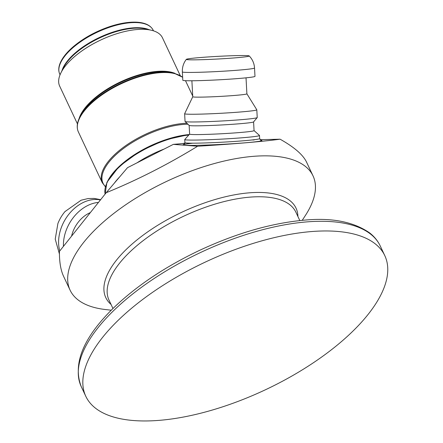 <?xml version="1.0" encoding="UTF-8"?>
<svg xmlns="http://www.w3.org/2000/svg" width="443" height="443" viewBox="0 0 443 443"><rect width="100%" height="100%" fill="white"/><g stroke="black" fill="none" stroke-linecap="round" stroke-linejoin="round"><path stroke-width="0.66" d="M173.357 144.368L197.6 146.251C167.454 164.685 136.987 180.168 106.204 192.711L127.506 167.675L173.357 144.368L184.814 143.388M243.063 55.53A31.492 1.323 176.9 0 1 249.204 55.934A31.492 1.323 176.9 0 1 217.845 59.013A31.492 1.323 176.9 0 1 186.348 59.351A31.492 1.323 176.9 0 1 208.459 56.931A31.492 1.323 176.9 0 1 243.063 55.53M57.911 223.499A31.492 23.363 -59.3 0 1 64.994 211.582A31.492 23.363 -59.3 0 1 65.254 211.283M111.248 310.211L105.34 309.524A134.235 57.335 -25.2 0 1 70.105 290.187A134.235 57.335 -25.2 0 1 83.793 242.243A134.235 57.335 -25.2 0 1 211.15 164.447A134.235 57.335 -25.2 0 1 313.029 175.877A134.235 57.335 -25.2 0 1 305.465 215.353L302.231 220.343M102.654 337.3A165.217 70.564 -25.2 0 1 259.393 241.551A165.217 70.564 -25.2 0 1 384.784 255.617A165.217 70.564 -25.2 0 1 265.34 389.812A165.217 70.564 -25.2 0 1 85.804 396.308A165.217 70.564 -25.2 0 1 102.654 337.3M254.06 130.596L259.46 135.431A37.433 1.573 176.9 0 1 259.498 135.492A37.433 1.573 176.9 0 1 222.209 139.096A37.433 1.573 176.9 0 1 184.748 139.562A37.433 1.573 176.9 0 1 184.775 139.495L189.621 134.102M313.029 175.877L306.512 162.027C302.973 154.718 294.163 147.104 280.081 139.196C262.4 141.572 234.906 143.925 197.6 146.251M280.081 139.196L260.08 139.7M63.432 246.214A36.143 26.807 -59.3 0 1 98.374 202.412M71.655 235.781A27.106 20.107 -59.3 0 1 90.079 212.712M254.985 76.329A36.143 1.517 176.9 0 1 218.98 79.812A36.143 1.517 176.9 0 1 182.809 80.255L182.361 71.921A36.143 1.517 176.9 0 0 218.526 71.473A36.143 1.517 176.9 0 0 254.531 67.995L254.985 76.329M246.02 77.824L246.889 93.816A27.106 1.141 176.9 0 1 219.889 96.43A27.106 1.141 176.9 0 1 192.76 96.762L191.891 80.77M246.889 93.805L256.796 109.775A36.143 1.517 176.9 0 1 256.807 109.809A36.143 1.517 176.9 0 1 220.802 113.292A36.143 1.517 176.9 0 1 184.631 113.735A36.143 1.517 176.9 0 1 184.642 113.701L192.76 96.751M256.807 109.809L257.228 117.539A36.143 1.517 176.9 0 1 257.206 117.6A36.143 1.517 176.9 0 1 221.223 121.017A36.143 1.517 176.9 0 1 185.085 121.52A36.143 1.517 176.9 0 1 185.052 121.465L184.631 113.735M257.206 117.6L253.562 121.925A32.267 1.357 176.9 0 1 221.439 124.976A32.267 1.357 176.9 0 1 189.172 125.424L185.085 121.52M253.59 121.897L254.06 130.624A32.267 1.357 176.9 0 1 221.915 133.731A32.267 1.357 176.9 0 1 189.621 134.129L189.144 125.402M106.204 192.711L59.434 251.364C59.307 261.791 60.691 270.119 63.587 276.338L70.105 290.187M77.453 123.913L59.678 86.141A56.793 24.254 -25.2 0 1 60.569 73.582A56.793 24.254 -25.2 0 1 60.896 72.907A56.793 24.254 -25.2 0 1 100.738 40.008A56.793 24.254 -25.2 0 1 151.478 30.279A56.793 24.254 -25.2 0 1 162.454 37.777L180.229 75.548M297.917 216.522A105.118 44.898 154.8 0 0 248.756 192.871A105.118 44.898 154.8 0 0 116.515 260.102A105.118 44.898 154.8 0 0 111.055 304.452M112.965 308.511L109.006 300.094A103.258 44.101 -25.2 0 1 119.532 263.22A103.258 44.101 -25.2 0 1 249.437 197.179A103.258 44.101 -25.2 0 1 295.869 212.164L299.828 220.581M305.947 221.965A165.217 70.564 -25.2 0 1 380.232 245.943C377.857 240.931 374.346 236.601 369.7 232.952C353.497 221.694 331.502 217.447 303.715 220.21C270.712 223.283 235.814 233.417 199.023 250.611C164.497 267.107 135.824 286.388 113.009 308.466C83.09 337.987 72.508 364.041 81.252 386.634A165.217 70.564 -25.2 0 1 98.102 327.626A165.217 70.564 -25.2 0 1 305.947 221.965M254.11 139.966A39.499 1.661 -3.1 0 0 251.89 139.971M192.794 143.189A39.499 1.661 -3.1 0 0 213.05 144.8A39.499 1.661 -3.1 0 0 260.683 140.198M260.861 140.276L259.664 138.587A37.433 1.573 176.9 0 1 222.375 142.192A37.433 1.573 176.9 0 1 184.914 142.652C184.454 144.069 184.116 144.673 183.906 144.462L183.911 144.457M59.761 250.937A36.143 26.807 -59.3 0 1 93.623 199.544A36.143 26.807 -59.3 0 1 100.378 199.926M184.886 143.1A61.954 26.464 154.8 0 0 182.405 143.598M164.192 149.031A61.954 26.464 154.8 0 0 136.948 162.88M119.582 176.99A61.954 26.464 154.8 0 0 114.366 183.114M105.113 194.056A61.954 26.464 -25.2 0 1 106.94 182.942A61.954 26.464 -25.2 0 1 188.79 135.026M189.233 134.534A61.195 26.137 154.8 0 0 107.234 181.973M186.907 123.259A59.373 25.362 154.8 0 0 103.175 169.536A59.373 25.362 154.8 0 0 102.244 182.66L105.34 186.708M105.395 186.492A58.919 25.162 -25.2 0 1 103.911 170.14A58.919 25.162 -25.2 0 1 187.898 124.206M102.244 182.66L78.378 131.942A59.373 25.362 -25.2 0 1 79.308 118.818A59.373 25.362 -25.2 0 1 128.686 80.499A59.373 25.362 -25.2 0 1 182.654 77.364M185.462 80.681A59.373 25.362 -25.2 0 1 185.822 81.379L185.467 80.681M182.649 77.259L173.855 73.112A59.074 25.229 154.8 0 0 121.077 83.234A59.074 25.229 154.8 0 0 79.635 117.45A59.074 25.229 154.8 0 0 79.297 118.154M78.378 131.942C76.506 127.8 76.921 122.966 79.635 117.45L80.62 115.451A57.097 24.387 -25.2 0 1 120.679 82.381A57.097 24.387 -25.2 0 1 171.69 72.597L173.855 73.112M175.14 73.444A56.793 24.254 154.8 0 0 123.198 80.648A56.793 24.254 154.8 0 0 80.283 115.473A56.793 24.254 154.8 0 0 79.076 118.652M60.896 72.907L63.316 67.989A51.931 22.183 -25.2 0 1 99.753 37.91A51.931 22.183 -25.2 0 1 146.151 29.011L151.478 30.279M149.247 29.747A51.632 22.05 154.8 0 0 102.028 36.287A51.632 22.05 154.8 0 0 63.006 67.956A51.632 22.05 154.8 0 0 61.909 70.847M60.591 62.812A51.632 22.05 -25.2 0 1 108.236 27.721A51.632 22.05 -25.2 0 1 153.212 30.262C150.637 25.229 144.894 22.521 135.99 22.15C128.265 21.906 119.51 23.39 109.731 26.602C95.754 31.359 83.638 38.026 73.377 46.615C67.225 51.892 62.956 57.075 60.569 62.17C58.47 66.743 58.205 70.764 59.777 74.225A51.632 22.05 -25.2 0 1 60.591 62.812M384.784 255.617L380.232 245.943M85.804 396.308L81.252 386.634M184.748 139.562L184.914 142.652M259.498 135.492L259.664 138.587M59.434 254.049L55.225 239.131L57.906 223.505M100.594 199.66L94.088 198.414L88.068 198.558L81.097 200.219L64.994 211.582M249.204 55.934C252.444 59.301 254.221 63.321 254.531 67.995M186.348 59.351C183.491 63.05 182.162 67.242 182.361 71.921M189.272 134.484L164.824 139.977L139.783 151.395L119.123 166.479L106.924 182.3L105.096 194.078M192.716 96.031L185.822 81.379M153.477 30.833L153.212 30.262M60.049 74.801L59.777 74.225"/></g></svg>

